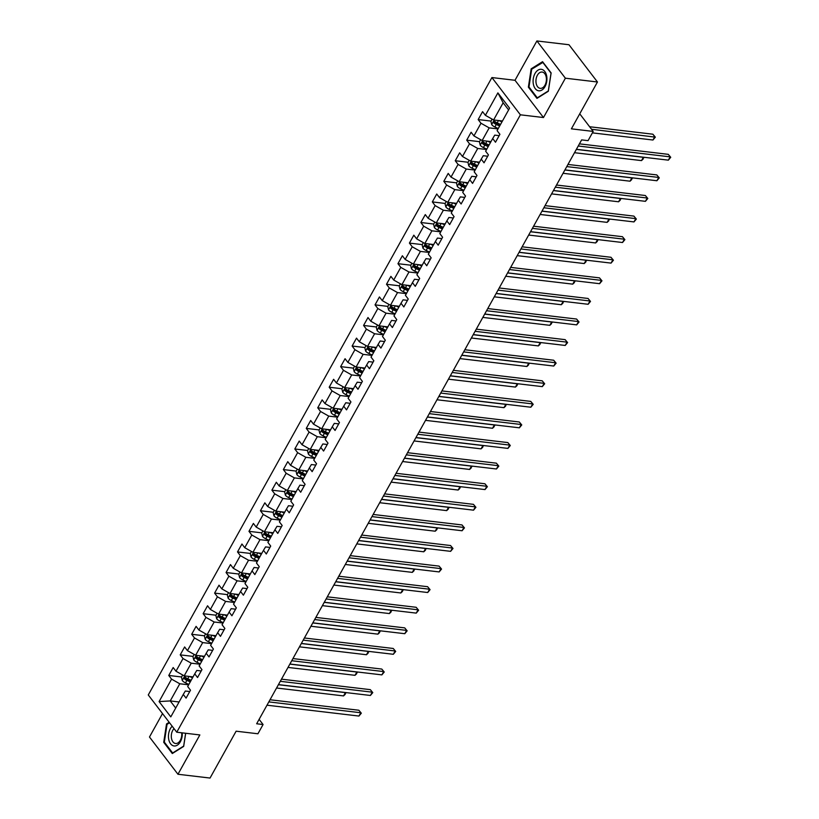 <?xml version="1.0" encoding="UTF-8"?>
<svg xmlns="http://www.w3.org/2000/svg" width="819" height="819" viewBox="0 0 819 819"><rect width="100%" height="100%" fill="white"/><g stroke="black" fill="none" stroke-linecap="round" stroke-linejoin="round"><path stroke-width="1.23" d="M162.51 713.584L149.478 737.008L177.958 774.262L210.043 778.05L236.118 731.193L257.924 733.773L263.073 724.528L259.111 719.358M491.912 77.559L148.27 694.952L176.761 732.206L520.393 114.814L491.912 77.559L515.008 80.282L543.488 117.537L565.386 78.204L536.895 40.95L515.008 80.282M536.895 40.95L568.97 44.738L597.461 81.992L571.386 128.839L593.191 131.419L579.739 113.821M565.386 78.204L597.461 81.992M189.752 691.543L185.329 691.021L183.272 694.44L186.087 698.116L190.499 690.202L187.684 686.527L194.738 673.853L197.543 677.528L201.955 669.614L199.14 665.939L206.193 653.265L209.009 656.94L213.411 649.027L210.606 645.352L217.659 632.678L220.465 636.353L224.877 628.429L222.062 624.754L229.115 612.09L231.92 615.765L236.333 607.841L233.528 604.166L240.571 591.502L243.386 595.178L247.788 587.254L244.983 583.578L252.037 570.915L254.842 574.59L259.254 566.666L256.439 562.991L263.493 550.317L266.308 553.992L270.71 546.078L267.905 542.403L274.949 529.729L277.764 533.404L282.166 525.491L279.361 521.816L286.415 509.142L289.22 512.817L293.632 504.903L290.817 501.228L297.87 488.554L300.686 492.229L305.088 484.316L302.283 480.64L309.336 467.966L312.141 471.642L316.554 463.728L313.738 460.053L320.792 447.379L323.597 451.054L328.009 443.13L325.194 439.455L332.248 426.791L335.063 430.466L339.465 422.543L336.66 418.867L343.714 406.204L346.519 409.879L350.931 401.955L348.116 398.28L355.17 385.616L357.985 389.291L362.387 381.367L359.582 377.692L366.625 365.018L369.441 368.693L373.843 360.78L371.038 357.104L378.091 344.43L380.896 348.106L385.309 340.192L382.493 336.517L389.547 323.843L392.362 327.518L396.765 319.605L393.959 315.929L401.013 303.255L403.818 306.93L408.231 299.017L405.415 295.342L412.469 282.668L415.274 286.343L419.686 278.419L416.871 274.744L423.925 262.08L426.74 265.755L431.142 257.831L428.337 254.156L435.391 241.492L438.196 245.168L442.608 237.244L439.793 233.569L446.846 220.905L449.662 224.58L454.064 216.656L451.259 212.981L458.302 200.317L461.117 203.992L465.52 196.069L462.715 192.393L469.768 179.719L472.573 183.395L476.986 175.481L474.17 171.806L481.224 159.132L484.039 162.807L488.441 154.893L485.636 151.218L492.69 138.544L495.495 142.219L499.907 134.306L497.092 130.63L509.582 108.19L497.88 92.885L503.153 102.795L493.601 119.953L502.446 120.997M183.272 694.44L170.792 716.881L159.091 701.576L171.57 679.135L168.765 675.46L181.593 676.975M497.88 92.885L485.391 115.325L482.575 111.65L478.173 119.564L480.978 123.239L473.935 135.913L471.12 132.238L466.717 140.151L469.522 143.827L462.469 156.501L459.664 152.825L455.251 160.739L458.067 164.414L451.013 177.088L448.198 173.413L443.796 181.337L446.601 185.012L439.547 197.676L436.742 194.001L432.33 201.924L435.145 205.6L428.091 218.263L425.286 214.588L420.874 222.512L423.689 226.187L416.636 238.851L413.82 235.176L409.418 243.1L412.223 246.775L405.17 259.439L402.364 255.763L397.952 263.687L400.767 267.363L393.714 280.037L390.898 276.361L386.496 284.275L389.301 287.95L382.258 300.624L379.443 296.949L375.041 304.863L377.846 308.538L370.792 321.212L367.987 317.537L363.575 325.45L366.39 329.125L359.336 341.799L356.521 338.124L352.119 346.038L354.924 349.713L347.87 362.387L345.065 358.712L340.653 366.636L343.468 370.311L336.414 382.975L333.609 379.299L329.197 387.223L332.012 390.898L324.959 403.562L322.143 399.887L317.741 407.811L320.546 411.486L313.493 424.15L310.688 420.475L306.275 428.398L309.091 432.074L302.037 444.737L299.222 441.062L294.82 448.986L297.625 452.661L290.581 465.335L287.766 461.66L283.364 469.574L286.169 473.249L279.115 485.923L276.31 482.248L271.898 490.161L274.713 493.837L267.659 506.511L264.844 502.835L260.442 510.749L263.247 514.424L256.193 527.098L253.388 523.423L248.976 531.336L251.791 535.012L244.738 547.686L241.933 544.011L237.52 551.934L240.336 555.61L233.282 568.273L230.467 564.598L226.064 572.522L228.87 576.197L221.816 588.861L219.011 585.186L214.598 593.11L217.414 596.785L210.36 609.449L207.555 605.773L203.143 613.697L205.948 617.372L198.904 630.036L196.089 626.361L191.687 634.285L194.492 637.96L187.438 650.634L184.633 646.959L180.221 654.872L183.036 658.548L175.983 671.222L173.167 667.546L168.765 675.46M593.191 131.419L588.052 140.653L581.633 139.895L256.654 723.771L263.073 724.528M194.738 673.853L196.785 670.433L201.208 670.956M193.038 676.893L184.193 675.849L191.247 663.185L200.092 664.229M175.983 671.222L184.193 675.849M183.036 658.548L191.247 663.185M206.193 653.265L208.251 649.846L212.664 650.368M204.504 656.306L195.649 655.261L202.702 642.598L211.558 643.642M187.438 650.634L195.649 655.261M194.492 637.96L202.702 642.598M217.659 632.678L219.707 629.258L224.13 629.78M215.96 635.718L207.115 634.674L214.168 622L223.014 623.044M198.904 630.036L207.115 634.674M205.948 617.372L214.168 622M229.115 612.09L231.163 608.671L235.585 609.182M227.426 615.13L218.571 614.086L225.624 601.412L234.469 602.456M210.36 609.449L218.571 614.086M217.414 596.785L225.624 601.412M240.571 591.502L242.629 588.073L247.041 588.595M238.882 594.543L230.037 593.499L237.08 580.825L245.935 581.869M221.816 588.861L230.037 593.499M228.87 576.197L237.08 580.825M252.037 570.915L254.085 567.485L258.507 568.007M250.338 573.955L241.492 572.911L248.546 560.237L257.391 561.281M233.282 568.273L241.492 572.911M240.336 555.61L248.546 560.237M263.493 550.317L265.551 546.897L269.963 547.42M261.804 553.368L252.948 552.323L260.002 539.649L268.857 540.694M244.738 547.686L252.948 552.323M251.791 535.012L260.002 539.649M274.949 529.729L277.006 526.31L281.429 526.832M273.259 532.78L264.414 531.736L271.458 519.062L280.313 520.106M256.193 527.098L264.414 531.736M263.247 514.424L271.458 519.062M286.415 509.142L288.462 505.722L292.885 506.244M284.715 512.182L275.87 511.138L282.924 498.474L291.769 499.518M267.659 506.511L275.87 511.138M274.713 493.837L282.924 498.474M297.87 488.554L299.928 485.135L304.34 485.657M296.181 491.595L287.326 490.55L294.379 477.886L303.235 478.931M279.115 485.923L287.326 490.55M286.169 473.249L294.379 477.886M309.336 467.966L311.384 464.547L315.806 465.069M307.637 471.007L298.792 469.963L305.845 457.299L314.691 458.343M290.581 465.335L298.792 469.963M297.625 452.661L305.845 457.299M320.792 447.379L322.84 443.959L327.262 444.482M319.103 450.419L310.247 449.375L317.301 436.701L326.146 437.745M302.037 444.737L310.247 449.375M309.091 432.074L317.301 436.701M332.248 426.791L334.306 423.372L338.718 423.884M330.559 429.832L321.703 428.787L328.757 416.113L337.612 417.158M313.493 424.15L321.703 428.787M320.546 411.486L328.757 416.113M343.714 406.204L345.761 402.774L350.184 403.296M342.014 409.244L333.169 408.2L340.223 395.526L349.068 396.57M324.959 403.562L333.169 408.2M332.012 390.898L340.223 395.526M355.17 385.616L357.227 382.186L361.64 382.708M353.48 388.656L344.625 387.612L351.679 374.938L360.534 375.982M336.414 382.975L344.625 387.612M343.468 370.311L351.679 374.938M366.625 365.018L368.683 361.599L373.095 362.121M364.936 368.069L356.091 367.025L363.134 354.351L371.99 355.395M347.87 362.387L356.091 367.025M354.924 349.713L363.134 354.351M378.091 344.43L380.139 341.011L384.561 341.533M376.392 347.471L367.547 346.427L374.6 333.763L383.446 334.807M359.336 341.799L367.547 346.427M366.39 329.125L374.6 333.763M389.547 323.843L391.605 320.424L396.017 320.946M387.858 326.883L379.002 325.839L386.056 313.175L394.912 314.22M370.792 321.212L379.002 325.839M377.846 308.538L386.056 313.175M401.013 303.255L403.061 299.836L407.483 300.358M399.314 306.296L390.468 305.252L397.522 292.588L406.367 293.632M382.258 300.624L390.468 305.252M389.301 287.95L397.522 292.588M412.469 282.668L414.516 279.248L418.939 279.77M410.78 285.708L401.924 284.664L408.978 272L417.823 273.044M393.714 280.037L401.924 284.664M400.767 267.363L408.978 272M423.925 262.08L425.982 258.661L430.395 259.183M422.235 265.121L413.38 264.076L420.434 251.402L429.289 252.447M405.17 259.439L413.38 264.076M412.223 246.775L420.434 251.402M435.391 241.492L437.438 238.063L441.861 238.585M433.691 244.533L424.846 243.489L431.9 230.815L440.745 231.859M416.636 238.851L424.846 243.489M423.689 226.187L431.9 230.815M446.846 220.905L448.904 217.475L453.316 217.997M445.157 223.945L436.302 222.901L443.355 210.227L452.201 211.271M428.091 218.263L436.302 222.901M435.145 205.6L443.355 210.227M458.302 200.317L460.36 196.888L464.772 197.41M456.613 203.358L447.768 202.313L454.811 189.639L463.667 190.684M439.547 197.676L447.768 202.313M446.601 185.012L454.811 189.639M469.768 179.719L471.816 176.3L476.238 176.822M468.069 182.77L459.224 181.726L466.277 169.052L475.122 170.096M451.013 177.088L459.224 181.726M458.067 164.414L466.277 169.052M481.224 159.132L483.282 155.712L487.694 156.234M479.535 162.172L470.679 161.128L477.733 148.464L486.588 149.508M462.469 156.501L470.679 161.128M469.522 143.827L477.733 148.464M492.69 138.544L494.737 135.125L499.16 135.647M490.99 141.585L482.145 140.54L489.199 127.877L498.044 128.921M473.935 135.913L482.145 140.54M480.978 123.239L489.199 127.877M485.391 115.325L493.601 119.953M543.488 117.537L520.393 114.814M177.958 774.262L199.856 734.94L176.761 732.206M508.609 109.941L503.153 102.795M179.085 701.975L170.239 700.931L175.696 708.066M188.636 684.817L179.791 683.773L170.239 700.931L159.091 701.576M171.57 679.135L179.791 683.773M478.173 119.564L491.001 121.079M466.717 140.151L479.545 141.667M455.251 160.739L468.089 162.254M443.796 181.337L456.623 182.842M432.33 201.924L445.167 203.44M420.874 222.512L433.701 224.027M409.418 243.1L422.246 244.615M397.952 263.687L410.79 265.202M386.496 284.275L399.324 285.79M375.041 304.863L387.868 306.378M363.575 325.45L376.412 326.965M352.119 346.038L364.946 347.553M340.653 366.636L353.491 368.14M329.197 387.223L342.035 388.738M317.741 407.811L330.569 409.326M306.275 428.398L319.113 429.914M294.82 448.986L307.647 450.501M283.364 469.574L296.191 471.089M271.898 490.161L284.736 491.676M260.442 510.749L273.27 512.264M248.976 531.336L261.814 532.852M237.52 551.934L250.358 553.439M226.064 572.522L238.892 574.037M214.598 593.11L227.436 594.625M203.143 613.697L215.97 615.212M191.687 634.285L204.515 635.8M180.221 654.872L193.059 656.388M531.173 68.816L528.378 87.162L536.957 98.382L548.331 91.257L551.136 72.911L542.557 61.691L531.173 68.816L532.125 68.929M169.175 722.297L166.523 723.955L163.728 742.311L172.307 753.531L183.681 746.396L185.688 733.261M529.207 87.254L528.378 87.162M164.558 742.403L163.728 742.311M167.475 724.068L166.523 723.955M578.234 146.007L670.188 156.859L668.355 160.155L576.402 149.304M579.432 143.857L668.263 154.341L670.73 157.289L668.355 160.155M668.263 154.341L670.73 157.289M492.096 119.113L490.888 121.294L491.697 124.621A4.412 1.873 29.1 0 0 494.891 126.986L498.269 128.522M499.017 120.598L501.934 121.918M592.383 132.873L652.958 140.018L654.79 136.722L652.866 134.203L589.619 126.74M500.542 124.427L497.174 122.901A4.412 1.873 -150.9 0 1 494.707 121.304L493.826 122.891A4.412 1.873 29.1 0 0 496.294 124.478L499.662 126.013M500.112 125.194L496.365 123.495A2.252 0.952 -150.9 0 1 495.669 123.106L493.826 122.891M652.866 134.203L655.333 137.152L591.543 129.259M655.333 137.152L652.958 140.018M533.374 84.224A10.831 6.849 -83.3 0 0 541.953 90.018A10.831 6.849 -83.3 0 0 546.652 75.911A10.831 6.849 -83.3 0 0 538.063 70.106A10.831 6.849 -83.3 0 0 533.374 84.224M536.158 83.354A8.2 5.18 -83.3 0 0 540.223 88.35A8.2 5.18 -83.3 0 0 546.201 77.058A8.2 5.18 -83.3 0 0 542.137 72.052A8.2 5.18 -83.3 0 0 536.158 83.354M542.721 62.285L551.033 73.157L548.321 90.94L537.295 97.84L528.982 86.968L531.695 69.195L543.038 62.326M172.185 726.228A10.831 6.849 -83.3 0 0 170.352 728.664A10.831 6.849 -83.3 0 0 170.587 743.785A10.831 6.849 -83.3 0 0 180.364 741.758A10.831 6.849 -83.3 0 0 182.238 732.862M174.027 728.644A8.2 5.18 -83.3 0 0 172.737 730.394A8.2 5.18 -83.3 0 0 171.55 738.697A8.2 5.18 -83.3 0 0 175.573 743.498A8.2 5.18 -83.3 0 0 180.323 740.304A8.2 5.18 -83.3 0 0 181.654 732.79M185.626 733.261L183.671 746.078L172.645 752.989L164.332 742.116L167.045 724.344L169.543 722.778M566.779 166.595L658.732 177.447L656.899 180.743L564.946 169.891M567.976 164.445L656.807 174.928L659.275 177.877L656.899 180.743M656.807 174.928L659.275 177.877M555.323 187.182L647.276 198.034L645.433 201.331L553.48 190.479M556.51 185.033L645.352 195.516L647.809 198.464L645.433 201.331M645.352 195.516L647.809 198.464M480.64 139.701L479.422 141.882L480.231 145.219A4.412 1.873 29.1 0 0 483.435 147.574L486.803 149.109M487.561 141.185L490.479 142.506M489.086 145.014L485.708 143.489A4.412 1.873 -150.9 0 1 483.241 141.902L482.36 143.479A4.412 1.873 29.1 0 0 484.828 145.065L488.206 146.601M488.656 145.782L484.909 144.083A2.252 0.952 -150.9 0 1 484.213 143.694L482.36 143.479M574.508 152.703L641.492 160.606L643.335 157.309L576.351 149.406M643.478 157.217L643.14 159.06L641.492 160.606M643.877 157.739L643.243 157.197M469.185 160.289L467.966 162.469L468.775 165.807A4.412 1.873 29.1 0 0 471.979 168.161L475.348 169.697M476.105 161.773L479.023 163.094M477.62 165.602L474.252 164.076A4.412 1.873 -150.9 0 1 471.785 162.49L470.905 164.066A4.412 1.873 29.1 0 0 473.372 165.653L476.74 167.189M477.201 166.37L473.443 164.67A2.252 0.952 -150.9 0 1 472.747 164.291L470.905 164.066M563.052 173.29L630.036 181.194L631.869 177.897L564.885 169.994M632.012 177.805L631.674 179.648L630.036 181.194M632.411 178.327L631.787 177.784M543.857 207.77L635.81 218.622L633.978 221.918L542.024 211.077M545.055 205.62L633.886 216.103L636.353 219.052L633.978 221.918M633.886 216.103L636.353 219.052M532.401 228.358L624.354 239.209L622.512 242.516L530.558 231.664M533.599 226.208L622.43 236.691L624.897 239.639L622.512 242.516M622.43 236.691L624.897 239.639M520.935 248.956L612.888 259.797L611.056 263.104L519.103 252.252M522.133 246.806L610.964 257.279L613.431 260.227L611.056 263.104M610.964 257.279L613.431 260.227M457.719 180.876L456.511 183.057L457.309 186.394A4.412 1.873 29.1 0 0 460.513 188.749L463.892 190.284M464.639 182.361L467.557 183.681M466.165 186.189L462.796 184.664A4.412 1.873 -150.9 0 1 460.329 183.077L459.449 184.654A4.412 1.873 29.1 0 0 461.906 186.251L465.284 187.776M465.735 186.957L461.988 185.258A2.252 0.952 -150.9 0 1 461.292 184.879L459.449 184.654M551.596 193.878L618.58 201.781L620.413 198.485L553.429 190.581M620.556 198.403L620.218 200.235L618.58 201.781M620.956 198.915L620.331 198.372M446.263 201.464L445.045 203.644L445.853 206.982A4.412 1.873 29.1 0 0 449.058 209.347L452.426 210.872M453.183 202.948L456.101 204.279M454.709 206.787L451.33 205.252A4.412 1.873 -150.9 0 1 448.863 203.665L447.983 205.252A4.412 1.873 29.1 0 0 450.45 206.838L453.828 208.364M454.279 207.555L450.532 205.845A2.252 0.952 -150.9 0 1 449.836 205.467L447.983 205.252M540.13 214.465L607.114 222.369L608.957 219.072L541.973 211.169M609.101 218.99L608.763 220.823L607.114 222.369M609.49 219.502L608.865 218.96M434.807 222.051L433.589 224.232L434.398 227.569A4.412 1.873 29.1 0 0 437.592 229.934L440.97 231.46M441.728 223.536L444.645 224.867M443.243 227.375L439.875 225.839A4.412 1.873 -150.9 0 1 437.407 224.252L436.527 225.839A4.412 1.873 29.1 0 0 438.994 227.426L442.362 228.951M442.823 228.143L439.066 226.433A2.252 0.952 -150.9 0 1 438.37 226.054L436.527 225.839M528.675 235.053L595.659 242.956L597.491 239.66L530.507 231.757M597.635 239.578L597.297 241.41L595.659 242.956M598.034 240.09L597.409 239.547M509.479 269.543L601.433 280.385L599.6 283.691L507.647 272.84M510.677 267.393L599.508 277.876L601.975 280.825L599.6 283.691M599.508 277.876L601.975 280.825M423.341 242.639L422.133 244.82L422.932 248.157A4.412 1.873 29.1 0 0 426.136 250.522L429.504 252.047M430.262 244.123L433.179 245.454M431.787 247.962L428.409 246.427A4.412 1.873 -150.9 0 1 425.952 244.84L425.061 246.427A4.412 1.873 29.1 0 0 427.528 248.014L430.907 249.539M431.357 248.73L427.61 247.031A2.252 0.952 -150.9 0 1 426.914 246.642L425.061 246.427M517.209 255.651L584.203 263.554L586.035 260.247L519.051 252.344M586.179 260.166L585.841 261.998L584.203 263.554M586.578 260.677L585.943 260.135M498.024 290.131L589.977 300.982L588.134 304.279L496.181 293.427M499.221 287.981L588.052 298.464L590.509 301.412L588.134 304.279M588.052 298.464L590.509 301.412M411.885 263.227L410.667 265.417L411.476 268.745A4.412 1.873 29.1 0 0 414.68 271.109L418.048 272.645M418.806 264.721L421.724 266.042M420.331 268.55L416.953 267.014A4.412 1.873 -150.9 0 1 414.486 265.428L413.605 267.014A4.412 1.873 29.1 0 0 416.072 268.601L419.441 270.137M419.901 269.318L416.154 267.618A2.252 0.952 -150.9 0 1 415.448 267.229L413.605 267.014M505.753 276.238L572.737 284.142L574.58 280.835L507.585 272.932M574.723 280.753L574.385 282.586L572.737 284.142M575.112 281.275L574.488 280.722M486.558 310.718L578.511 321.57L576.678 324.867L484.725 314.015M487.755 308.568L576.586 319.052L579.053 322L576.678 324.867M576.586 319.052L579.053 322M400.43 283.814L399.211 286.005L400.02 289.332A4.412 1.873 29.1 0 0 403.214 291.697L406.593 293.233M407.34 285.309L410.258 286.63M408.865 289.138L405.497 287.602A4.412 1.873 -150.9 0 1 403.03 286.015L402.149 287.602A4.412 1.873 29.1 0 0 404.617 289.189L407.985 290.725M408.435 289.906L404.688 288.206A2.252 0.952 -150.9 0 1 403.992 287.817L402.149 287.602M494.297 296.826L561.281 304.729L563.114 301.433L496.13 293.519M563.257 301.341L562.919 303.184L561.281 304.729M563.656 301.863L563.032 301.31M475.102 331.306L567.055 342.158L565.223 345.454L473.269 334.602M476.3 329.156L565.13 339.639L567.598 342.588L565.223 345.454M565.13 339.639L567.598 342.588M388.964 304.412L387.745 306.593L388.554 309.92A4.412 1.873 29.1 0 0 391.758 312.285L395.127 313.82M395.884 305.897L398.802 307.217M397.41 309.725L394.031 308.2A4.412 1.873 -150.9 0 1 391.564 306.603L390.683 308.19A4.412 1.873 29.1 0 0 393.151 309.777L396.529 311.312M396.98 310.493L393.233 308.794A2.252 0.952 -150.9 0 1 392.536 308.405L390.683 308.19M482.831 317.414L549.815 325.317L551.658 322.021L484.674 314.117M551.801 321.928L551.463 323.771L549.815 325.317M552.201 322.451L551.566 321.908M463.646 351.894L555.599 362.745L553.757 366.042L461.803 355.19M464.834 349.744L553.675 360.227L556.132 363.175L553.757 366.042M553.675 360.227L556.132 363.175M377.508 325L376.29 327.18L377.098 330.518A4.412 1.873 29.1 0 0 380.303 332.872L383.671 334.408M384.428 326.484L387.346 327.805M385.944 330.313L382.575 328.788A4.412 1.873 -150.9 0 1 380.108 327.201L379.228 328.777A4.412 1.873 29.1 0 0 381.695 330.364L385.063 331.9M385.524 331.081L381.777 329.381A2.252 0.952 -150.9 0 1 381.07 329.003L379.228 328.777M471.375 338.001L538.359 345.905L540.192 342.608L473.208 334.705M540.345 342.516L539.997 344.359L538.359 345.905M540.735 343.038L540.11 342.496M452.18 372.481L544.133 383.333L542.301 386.629L450.348 375.788M453.378 370.331L542.209 380.815L544.676 383.763L542.301 386.629M542.209 380.815L544.676 383.763M366.042 345.587L364.834 347.768L365.632 351.105A4.412 1.873 29.1 0 0 368.837 353.46L372.215 354.996M372.962 347.072L375.88 348.392M374.488 350.901L371.12 349.375A4.412 1.873 -150.9 0 1 368.652 347.788L367.772 349.365A4.412 1.873 29.1 0 0 370.239 350.952L373.607 352.487M374.058 351.668L370.311 349.969A2.252 0.952 -150.9 0 1 369.615 349.59L367.772 349.365M459.92 358.589L526.904 366.492L528.736 363.196L461.752 355.292M528.879 363.104L528.542 364.946L526.904 366.492M529.279 363.626L528.654 363.083M440.724 393.069L532.678 403.921L530.835 407.217L438.882 396.376M441.922 390.919L530.753 401.402L533.22 404.351L530.835 407.217M530.753 401.402L533.22 404.351M354.586 366.175L353.368 368.355L354.177 371.693A4.412 1.873 29.1 0 0 357.381 374.058L360.749 375.583M361.507 367.659L364.424 368.99M363.032 371.488L359.654 369.963A4.412 1.873 -150.9 0 1 357.186 368.376L356.306 369.953A4.412 1.873 29.1 0 0 358.773 371.55L362.152 373.075M362.602 372.256L358.855 370.557A2.252 0.952 -150.9 0 1 358.159 370.178L356.306 369.953M448.454 379.177L515.438 387.08L517.28 383.783L450.296 375.88M517.424 383.702L517.086 385.534L515.438 387.08M517.813 384.213L517.188 383.671M429.258 413.656L521.212 424.508L519.379 427.815L427.426 416.963M430.456 411.517L519.287 421.99L521.754 424.938L519.379 427.815M519.287 421.99L521.754 424.938M343.13 386.763L341.912 388.943L342.721 392.281A4.412 1.873 29.1 0 0 345.915 394.645L349.293 396.171M350.051 388.247L352.969 389.578M351.566 392.086L348.198 390.55A4.412 1.873 -150.9 0 1 345.731 388.964L344.85 390.55A4.412 1.873 29.1 0 0 347.317 392.137L350.686 393.663M351.146 392.854L347.389 391.144A2.252 0.952 -150.9 0 1 346.693 390.765L344.85 390.55M436.998 399.764L503.982 407.667L505.814 404.371L438.83 396.468M505.958 404.289L505.62 406.122L503.982 407.667M506.357 404.801L505.732 404.258M417.803 434.254L509.756 445.096L507.923 448.402L415.97 437.551M419 432.104L507.831 442.577L510.298 445.536L507.923 448.402M507.831 442.577L510.298 445.536M331.664 407.35L330.456 409.531L331.255 412.868A4.412 1.873 29.1 0 0 334.459 415.233L337.827 416.758M338.585 408.835L341.503 410.165M340.11 412.674L336.742 411.138A4.412 1.873 -150.9 0 1 334.275 409.551L333.384 411.138A4.412 1.873 29.1 0 0 335.851 412.725L339.23 414.25M339.68 413.441L335.933 411.732A2.252 0.952 -150.9 0 1 335.237 411.353L333.384 411.138M425.532 420.352L492.526 428.265L494.359 424.959L427.375 417.055M494.502 424.877L494.164 426.709L492.526 428.265M494.901 425.389L494.277 424.846M406.347 454.842L498.3 465.683L496.457 468.99L404.504 458.138M407.545 452.692L496.375 463.175L498.832 466.124L496.457 468.99M496.375 463.175L498.832 466.124M320.209 427.938L318.99 430.129L319.799 433.456A4.412 1.873 29.1 0 0 323.003 435.821L326.371 437.346M327.129 429.422L330.047 430.753M328.654 433.261L325.276 431.726A4.412 1.873 -150.9 0 1 322.809 430.139L321.928 431.726A4.412 1.873 29.1 0 0 324.396 433.312L327.764 434.838M328.224 434.029L324.478 432.33A2.252 0.952 -150.9 0 1 323.771 431.941L321.928 431.726M414.076 440.95L481.06 448.853L482.903 445.546L415.909 437.643M483.046 445.464L482.708 447.297L481.06 448.853M483.435 445.976L482.811 445.434M394.881 475.429L486.834 486.281L485.002 489.578L393.048 478.726M396.079 473.28L484.909 483.763L487.377 486.711L485.002 489.578M484.909 483.763L487.377 486.711M308.753 448.525L307.534 450.716L308.343 454.043A4.412 1.873 29.1 0 0 311.537 456.408L314.916 457.944M315.663 450.02L318.591 451.341M317.188 453.849L313.82 452.313A4.412 1.873 -150.9 0 1 311.353 450.726L310.473 452.313A4.412 1.873 29.1 0 0 312.94 453.9L316.308 455.436M316.758 454.617L313.012 452.917A2.252 0.952 -150.9 0 1 312.315 452.528L310.473 452.313M402.62 461.537L469.604 469.441L471.437 466.134L404.453 458.231M471.58 466.052L471.242 467.895L469.604 469.441M471.979 466.574L471.355 466.021M383.425 496.017L475.378 506.869L473.546 510.165L381.593 499.314M384.623 493.867L473.454 504.35L475.921 507.299L473.546 510.165M473.454 504.35L475.921 507.299M297.287 469.113L296.068 471.304L296.877 474.631A4.412 1.873 29.1 0 0 300.082 476.996L303.45 478.531M304.207 470.608L307.125 471.928M305.733 474.436L302.354 472.901A4.412 1.873 -150.9 0 1 299.887 471.314L299.007 472.901A4.412 1.873 29.1 0 0 301.474 474.488L304.852 476.023M305.303 475.204L301.556 473.505A2.252 0.952 -150.9 0 1 300.86 473.116L299.007 472.901M391.154 482.125L458.138 490.028L459.981 486.732L392.997 478.828M460.124 486.64L459.787 488.482L458.138 490.028M460.524 487.162L459.889 486.609M371.969 516.605L463.923 527.456L462.08 530.753L370.127 519.901M373.157 514.455L461.998 524.938L464.455 527.886L462.08 530.753M461.998 524.938L464.455 527.886M285.831 489.711L284.613 491.891L285.421 495.219A4.412 1.873 29.1 0 0 288.626 497.583L291.994 499.119M292.752 491.195L295.669 492.516M294.267 495.024L290.899 493.499A4.412 1.873 -150.9 0 1 288.431 491.902L287.551 493.488A4.412 1.873 29.1 0 0 290.018 495.075L293.386 496.611M293.847 495.792L290.1 494.092A2.252 0.952 -150.9 0 1 289.394 493.703L287.551 493.488M379.699 502.712L446.683 510.616L448.515 507.319L381.531 499.416M448.669 507.227L448.321 509.07L446.683 510.616M449.058 507.749L448.433 507.207M360.503 537.192L452.457 548.044L450.624 551.341L358.671 540.489M361.701 535.042L450.532 545.526L452.999 548.474L450.624 551.341M450.532 545.526L452.999 548.474M274.365 510.298L273.157 512.479L273.956 515.816A4.412 1.873 29.1 0 0 277.16 518.171L280.538 519.707M281.286 511.783L284.203 513.103M282.811 515.612L279.443 514.086A4.412 1.873 -150.9 0 1 276.976 512.499L276.095 514.076A4.412 1.873 29.1 0 0 278.562 515.663L281.931 517.198M282.381 516.379L278.634 514.68A2.252 0.952 -150.9 0 1 277.938 514.301L276.095 514.076M368.243 523.3L435.227 531.203L437.059 527.907L370.075 520.004M437.203 527.815L436.865 529.658L435.227 531.203M437.602 528.337L436.977 527.794M349.048 557.78L441.001 568.632L439.158 571.928L347.205 561.087M350.245 555.63L439.076 566.113L441.543 569.062L439.158 571.928M439.076 566.113L441.543 569.062M262.909 530.886L261.691 533.067L262.5 536.404A4.412 1.873 29.1 0 0 265.704 538.759L269.072 540.294M269.83 532.37L272.747 533.691M271.355 536.199L267.977 534.674A4.412 1.873 -150.9 0 1 265.51 533.087L264.629 534.664A4.412 1.873 29.1 0 0 267.096 536.25L270.475 537.786M270.925 536.967L267.178 535.268A2.252 0.952 -150.9 0 1 266.482 534.889L264.629 534.664M356.777 543.888L423.761 551.791L425.604 548.495L358.62 540.591M425.747 548.402L425.409 550.245L423.761 551.791M426.136 548.925L425.511 548.382M337.582 578.368L429.535 589.219L427.702 592.516L335.749 581.674M338.779 576.218L427.61 586.701L430.077 589.649L427.702 592.516M427.61 586.701L430.077 589.649M251.453 551.474L250.235 553.654L251.044 556.992A4.412 1.873 29.1 0 0 254.238 559.357L257.616 560.882M258.374 552.958L261.292 554.289M259.889 556.787L256.521 555.262A4.412 1.873 -150.9 0 1 254.054 553.675L253.173 555.251A4.412 1.873 29.1 0 0 255.641 556.848L259.009 558.374M259.469 557.555L255.712 555.855A2.252 0.952 -150.9 0 1 255.016 555.477L253.173 555.251M345.321 564.475L412.305 572.379L414.138 569.082L347.154 561.179M414.281 569L413.943 570.833L412.305 572.379M414.68 569.512L414.056 568.97M326.126 598.955L418.079 609.807L416.247 613.114L324.293 602.262M327.324 596.816L416.154 607.288L418.622 610.237L416.247 613.114M416.154 607.288L418.622 610.237M239.987 572.061L238.779 574.242L239.578 577.579A4.412 1.873 29.1 0 0 242.782 579.944L246.161 581.47M246.908 573.546L249.826 574.877M248.433 577.385L245.065 575.849A4.412 1.873 -150.9 0 1 242.598 574.262L241.718 575.849A4.412 1.873 29.1 0 0 244.175 577.436L247.553 578.961M248.003 578.153L244.257 576.443A2.252 0.952 -150.9 0 1 243.56 576.064L241.718 575.849M333.855 585.063L400.849 592.966L402.682 589.67L335.698 581.766M402.825 589.588L402.487 591.42L400.849 592.966M403.224 590.1L402.6 589.557M314.67 619.553L406.623 630.395L404.781 633.701L312.827 622.849M315.868 617.403L404.699 627.876L407.156 630.835L404.781 633.701M404.699 627.876L407.156 630.835M228.532 592.649L227.313 594.829L228.122 598.167A4.412 1.873 29.1 0 0 231.327 600.532L234.695 602.057M235.452 594.133L238.37 595.464M236.978 597.972L233.599 596.437A4.412 1.873 -150.9 0 1 231.132 594.85L230.252 596.437A4.412 1.873 29.1 0 0 232.719 598.024L236.087 599.549M236.548 598.74L232.801 597.031A2.252 0.952 -150.9 0 1 232.094 596.652L230.252 596.437M322.399 605.65L389.383 613.564L391.226 610.257L324.232 602.354M391.369 610.175L391.032 612.008L389.383 613.564M391.758 610.687L391.134 610.145M303.204 640.141L395.157 650.982L393.325 654.289L301.372 643.437M304.402 637.991L393.233 648.474L395.7 651.422L393.325 654.289M393.233 648.474L395.7 651.422M217.076 613.236L215.858 615.427L216.666 618.754A4.412 1.873 29.1 0 0 219.861 621.119L223.239 622.645M223.986 614.721L226.914 616.052M225.512 618.56L222.144 617.024A4.412 1.873 -150.9 0 1 219.676 615.438L218.796 617.024A4.412 1.873 29.1 0 0 221.263 618.611L224.631 620.147M225.082 619.328L221.335 617.628A2.252 0.952 -150.9 0 1 220.639 617.239L218.796 617.024M310.944 626.248L377.928 634.152L379.76 630.845L312.776 622.942M379.903 630.763L379.566 632.596L377.928 634.152M380.303 631.275L379.678 630.732M291.748 660.728L383.702 671.58L381.869 674.876L289.916 664.025M292.946 658.578L381.777 669.062L384.244 672.01L381.869 674.876M381.777 669.062L384.244 672.01M205.61 633.824L204.402 636.015L205.2 639.342A4.412 1.873 29.1 0 0 208.405 641.707L211.773 643.243M212.53 635.319L215.448 636.639M214.056 639.148L210.678 637.612A4.412 1.873 -150.9 0 1 208.221 636.025L207.33 637.612A4.412 1.873 29.1 0 0 209.797 639.199L213.175 640.734M213.626 639.915L209.879 638.216A2.252 0.952 -150.9 0 1 209.183 637.827L207.33 637.612M299.478 646.836L366.472 654.739L368.304 651.433L301.32 643.529M368.448 651.351L368.11 653.193L366.472 654.739M368.847 651.873L368.212 651.32M280.293 681.316L372.246 692.168L370.403 695.464L278.45 684.612M281.48 679.166L370.321 689.649L372.778 692.598L370.403 695.464M370.321 689.649L372.778 692.598M194.154 654.412L192.936 656.603L193.745 659.93A4.412 1.873 29.1 0 0 196.949 662.295L200.317 663.83M201.075 655.906L203.992 657.227M202.59 659.735L199.222 658.2A4.412 1.873 -150.9 0 1 196.755 656.613L195.874 658.2A4.412 1.873 29.1 0 0 198.341 659.786L201.709 661.322M202.17 660.503L198.423 658.804A2.252 0.952 -150.9 0 1 197.717 658.415L195.874 658.2M288.022 667.424L355.006 675.327L356.849 672.03L289.854 664.127M356.992 671.938L356.644 673.781L355.006 675.327M357.381 672.46L356.756 671.918M268.827 701.903L360.78 712.755L358.947 716.052L266.994 705.2M270.024 699.754L358.855 710.237L361.322 713.185L358.947 716.052M358.855 710.237L361.322 713.185M182.688 675.01L181.48 677.19L182.279 680.528A4.412 1.873 29.1 0 0 185.483 682.882L188.861 684.418M189.609 676.494L192.526 677.815M191.134 680.323L187.766 678.797A4.412 1.873 -150.9 0 1 185.299 677.2L184.418 678.787A4.412 1.873 29.1 0 0 186.886 680.374L190.254 681.91M190.704 681.091L186.957 679.391A2.252 0.952 -150.9 0 1 186.261 679.002L184.418 678.787M276.566 688.011L343.55 695.915L345.383 692.618L278.399 684.715M345.526 692.526L345.188 694.369L343.55 695.915M345.925 693.048L345.301 692.505M494.185 120.024L491.666 124.539M496.294 124.478L494.891 126.986M498.484 120.536L497.174 122.901M482.729 140.612L480.21 145.127M484.828 145.065L483.435 147.574M487.029 141.124L485.708 143.489M471.263 161.2L468.755 165.725M473.372 165.653L471.979 168.161M475.573 161.712L474.252 164.076M459.807 181.787L457.289 186.312M461.906 186.251L460.513 188.749M464.107 182.299L462.796 184.664M448.351 202.375L445.833 206.9M450.45 206.838L449.058 209.347M452.651 202.887L451.33 205.252M436.885 222.973L434.377 227.487M438.994 227.426L437.592 229.934M441.185 223.474L439.875 225.839M425.43 243.56L422.911 248.075M427.528 248.014L426.136 250.522M429.729 244.062L428.409 246.427M413.974 264.148L411.455 268.663M416.072 268.601L414.68 271.109M418.274 264.65L416.953 267.014M402.508 284.736L400 289.25M404.617 289.189L403.214 291.697M406.808 285.237L405.497 287.602M391.052 305.323L388.534 309.838M393.151 309.777L391.758 312.285M395.352 305.835L394.031 308.2M379.586 325.911L377.078 330.426M381.695 330.364L380.303 332.872M383.896 326.423L382.575 328.788M368.13 346.498L365.612 351.023M370.239 350.952L368.837 353.46M372.43 347.01L371.12 349.375M356.674 367.086L354.156 371.611M358.773 371.55L357.381 374.058M360.974 367.598L359.654 369.963M345.208 387.674L342.7 392.199M347.317 392.137L345.915 394.645M349.508 388.186L348.198 390.55M333.753 408.272L331.234 412.786M335.851 412.725L334.459 415.233M338.052 408.773L336.742 411.138M322.297 428.859L319.779 433.374M324.396 433.312L323.003 435.821M326.597 429.361L325.276 431.726M310.831 449.447L308.323 453.961M312.94 453.9L311.537 456.408M315.131 449.948L313.82 452.313M299.375 470.034L296.857 474.549M301.474 474.488L300.082 476.996M303.675 470.536L302.354 472.901M287.909 490.622L285.401 495.137M290.018 495.075L288.626 497.583M292.219 491.134L290.899 493.499M276.453 511.21L273.935 515.724M278.562 515.663L277.16 518.171M280.753 511.721L279.443 514.086M264.998 531.797L262.479 536.322M267.096 536.25L265.704 538.759M269.297 532.309L267.977 534.674M253.532 552.385L251.023 556.91M255.641 556.848L254.238 559.357M257.831 552.897L256.521 555.262M242.076 572.972L239.557 577.497M244.175 577.436L242.782 579.944M246.376 573.484L245.065 575.849M230.62 593.57L228.102 598.085M232.719 598.024L231.327 600.532M234.92 594.072L233.599 596.437M219.154 614.158L216.646 618.673M221.263 618.611L219.861 621.119M223.454 614.659L222.144 617.024M207.698 634.745L205.18 639.26M209.797 639.199L208.405 641.707M211.998 635.247L210.678 637.612M196.232 655.333L193.724 659.848M198.341 659.786L196.949 662.295M200.542 655.835L199.222 658.2M184.777 675.921L182.258 680.435M186.886 680.374L185.483 682.882M189.076 676.433L187.766 678.797"/></g></svg>
